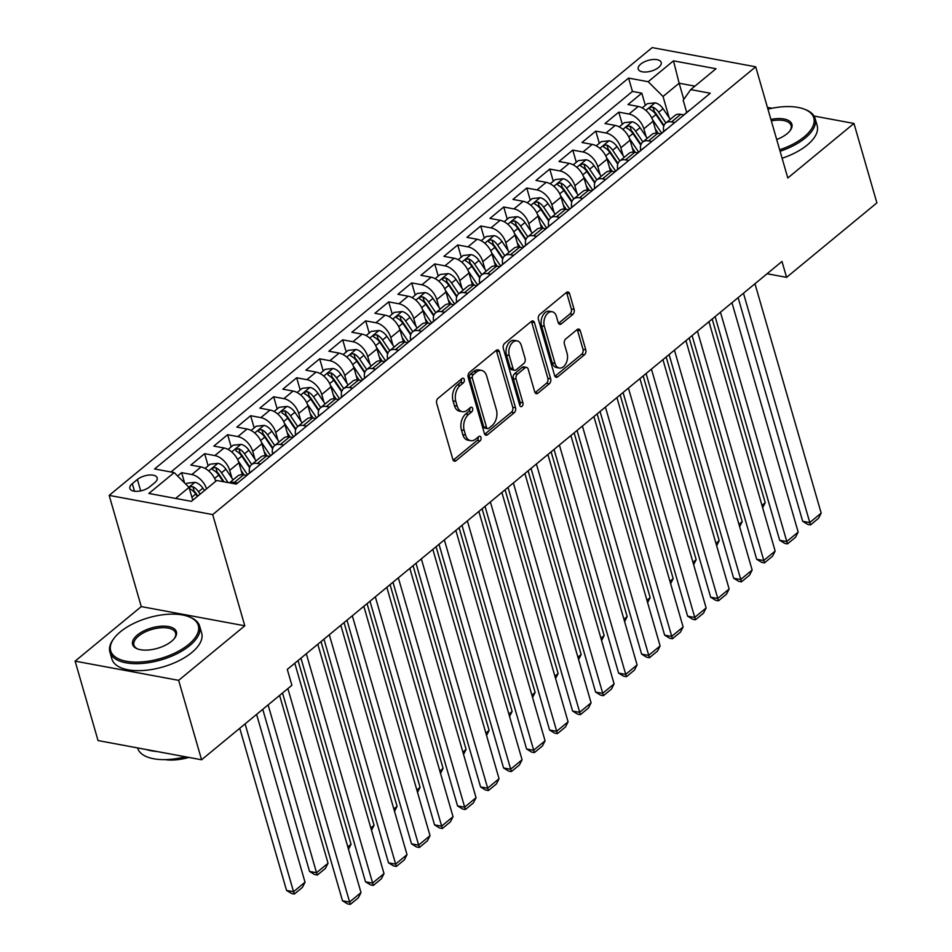 <?xml version="1.0" encoding="UTF-8"?>
<svg xmlns="http://www.w3.org/2000/svg" width="952" height="952" viewBox="0 0 952 952"><rect width="100%" height="100%" fill="white"/><g stroke="black" fill="none" stroke-linecap="round" stroke-linejoin="round"><path stroke-width="1.43" d="M464.243 379.42A2.57 1.666 100.5 0 0 463.124 378.206A2.57 1.666 100.5 0 0 462.029 378.539L438.027 398.329A3.665 2.38 100.5 0 0 436.67 403.315L452.878 459.447A3.665 2.38 100.5 0 0 454.461 461.196A3.665 2.38 100.5 0 0 456.032 460.708L480.034 440.919A2.57 1.666 100.5 0 0 480.986 437.432A2.57 1.666 100.5 0 0 479.868 436.206A2.57 1.666 100.5 0 0 478.773 436.552L475.667 439.11A11.733 7.604 100.5 0 1 470.645 440.669A11.733 7.604 100.5 0 1 465.552 435.088L464.207 430.411A11.733 7.604 100.5 0 1 468.551 414.477L471.656 411.918A2.57 1.666 100.5 0 0 472.608 408.432A2.57 1.666 100.5 0 0 471.502 407.206A2.57 1.666 100.5 0 0 470.395 407.551L467.289 410.11A11.733 7.604 100.5 0 1 462.267 411.669A11.733 7.604 100.5 0 1 457.186 406.087L455.829 401.411A11.733 7.604 100.5 0 1 460.185 385.477L463.291 382.906A2.57 1.666 100.5 0 0 464.243 379.42M640.767 64.082A11.96 5.569 -16.1 0 0 638.233 69.056A11.96 5.569 -16.1 0 0 646.551 71.971A11.96 5.569 -16.1 0 0 658.677 67.402A11.96 5.569 -16.1 0 0 661.212 62.416A11.96 5.569 -16.1 0 0 652.893 59.512A11.96 5.569 -16.1 0 0 640.767 64.082M572.771 314.446A3.665 2.38 100.5 0 0 574.127 309.459L569.582 293.704A3.665 2.38 100.5 0 0 567.999 291.966A3.665 2.38 100.5 0 0 566.428 292.454L539.772 314.434A3.665 2.38 100.5 0 0 538.415 319.408L554.623 375.552A3.665 2.38 100.5 0 0 556.206 377.289A3.665 2.38 100.5 0 0 557.777 376.802L584.433 354.822A3.665 2.38 100.5 0 0 585.789 349.848L580.292 330.82A3.665 2.38 100.5 0 0 578.709 329.083A3.665 2.38 100.5 0 0 577.138 329.57L565.726 338.971A3.665 2.38 100.5 0 0 564.369 343.958L567.095 353.382A9.817 6.355 100.5 0 1 565.881 363.664A9.817 6.355 100.5 0 1 559.264 368.019A9.817 6.355 100.5 0 1 555.016 363.355L544.342 326.393A9.817 6.355 100.5 0 1 545.567 316.123A9.817 6.355 100.5 0 1 552.172 311.768A9.817 6.355 100.5 0 1 556.432 316.433L558.205 322.585A3.665 2.38 100.5 0 0 559.8 324.334A3.665 2.38 100.5 0 0 561.371 323.847L572.771 314.446L569.974 313.922A3.665 2.38 100.5 0 0 571.331 308.936L566.785 293.192A3.665 2.38 100.5 0 0 566.464 292.419M787.804 178L853.956 123.451L876.887 202.883L786.578 277.353L781.985 261.467L287.29 669.411L291.883 685.297L201.574 759.779L178.643 680.347L244.795 625.797L212.701 514.592L755.709 66.807L787.804 178M499.348 351.633A3.665 2.38 100.5 0 0 497.753 349.884A3.665 2.38 100.5 0 0 496.182 350.372L469.538 372.351A3.665 2.38 100.5 0 0 468.182 377.337L484.378 433.469A3.665 2.38 100.5 0 0 485.972 435.219A3.665 2.38 100.5 0 0 487.543 434.731L514.187 412.752A3.665 2.38 100.5 0 0 515.544 407.765L499.348 351.633L496.551 351.11A3.665 2.38 100.5 0 0 496.218 350.348M504.655 343.386L531.311 321.419A3.665 2.38 100.5 0 1 532.87 320.931A3.665 2.38 100.5 0 1 534.465 322.668L550.673 378.801A3.665 2.38 100.5 0 1 549.304 383.787L537.904 393.188A3.665 2.38 100.5 0 1 536.333 393.676A3.665 2.38 100.5 0 1 534.75 391.938L528.17 369.174A3.665 2.38 100.5 0 0 526.587 367.424A3.665 2.38 100.5 0 0 525.016 367.912L517.448 374.148A3.665 2.38 100.5 0 0 516.091 379.134L522.934 402.839A2.57 1.666 100.5 0 1 522.612 405.528A2.57 1.666 100.5 0 1 520.887 406.659A2.57 1.666 100.5 0 1 519.768 405.445L503.299 348.373A3.665 2.38 100.5 0 1 504.655 343.386M645.325 105.339L641.803 93.165L627.999 104.553L638.209 106.445L629.01 114.038A14.946 9.008 50.5 0 1 643.873 128.817L646.134 136.671M622.311 124.319L618.8 112.146L604.996 123.522L615.206 125.426L605.996 133.006A14.946 9.008 50.5 0 1 620.859 147.798L623.132 155.652M599.308 143.288L595.785 131.114L581.981 142.502L592.192 144.395L582.993 151.987A14.946 9.008 50.5 0 1 597.856 166.767L600.117 174.621M576.293 162.268L572.783 150.095L558.979 161.471L569.189 163.375L559.978 170.955A14.946 9.008 50.5 0 1 574.841 185.747L577.114 193.601M553.279 181.237L549.768 169.063L535.964 180.452L546.174 182.344L536.976 189.936A14.946 9.008 50.5 0 1 551.839 204.716L554.1 212.57M530.276 200.218L526.765 188.044L512.961 199.42L523.172 201.312L513.961 208.905A14.946 9.008 50.5 0 1 528.824 223.696L531.097 231.55M507.261 219.186L503.751 207.012L489.947 218.401L500.157 220.293L490.958 227.885A14.946 9.008 50.5 0 1 505.821 242.665L508.082 250.519M484.259 238.167L480.748 225.993L466.932 237.369L477.154 239.261L467.944 246.854A14.946 9.008 50.5 0 1 482.807 261.645L485.08 269.499M461.244 257.135L457.733 244.961L443.93 256.35L454.14 258.242L444.941 265.834A14.946 9.008 50.5 0 1 459.804 280.614L462.065 288.468M438.241 276.116L434.731 263.93L420.915 275.318L431.137 277.21L421.926 284.803A14.946 9.008 50.5 0 1 436.789 299.582L439.062 307.448M415.227 295.084L411.716 282.911L397.912 294.299L408.122 296.191L398.924 303.783A14.946 9.008 50.5 0 1 413.775 318.563L416.048 326.417M392.224 314.065L388.702 301.879L374.898 313.267L385.12 315.16L375.909 322.752A14.946 9.008 50.5 0 1 390.772 337.532L393.033 345.397M369.209 333.033L365.699 320.86L351.895 332.248L362.105 334.14L352.906 341.72A14.946 9.008 50.5 0 1 367.758 356.512L370.03 364.366M346.207 352.014L342.684 339.828L328.88 351.217L339.102 353.109L329.892 360.701A14.946 9.008 50.5 0 1 344.755 375.481L347.016 383.335M323.192 370.982L319.682 358.809L305.878 370.185L316.088 372.089L306.889 379.669A14.946 9.008 50.5 0 1 321.74 394.461L324.013 402.315M300.189 389.951L296.667 377.777L282.863 389.166L293.073 391.058L283.875 398.65A14.946 9.008 50.5 0 1 298.738 413.43L300.999 421.284M277.175 408.932L273.664 396.758L259.86 408.134L270.07 410.038L260.872 417.619A14.946 9.008 50.5 0 1 275.723 432.41L277.996 440.264M254.172 427.9L250.65 415.726L236.846 427.115L247.056 429.007L237.857 436.599A14.946 9.008 50.5 0 1 252.72 451.379L254.981 459.233M231.157 446.881L227.647 434.707L213.843 446.083L224.053 447.987L214.855 455.568A14.946 9.008 50.5 0 1 229.706 470.359L231.979 478.213M208.155 465.849L204.632 453.676L190.828 465.064L201.039 466.956A14.946 9.008 50.5 0 1 215.759 481.26M638.209 106.445A14.946 9.008 -129.5 0 1 653.072 121.237L656.511 133.161M615.206 125.426A14.946 9.008 -129.5 0 1 630.069 140.206L633.508 152.13M592.192 144.395A14.946 9.008 -129.5 0 1 607.055 159.174L610.494 171.11M569.189 163.375A14.946 9.008 -129.5 0 1 584.052 178.155L587.491 190.079M546.174 182.344A14.946 9.008 -129.5 0 1 561.037 197.124L564.476 209.059M523.172 201.312A14.946 9.008 -129.5 0 1 538.035 216.104L541.474 228.028M500.157 220.293A14.946 9.008 -129.5 0 1 515.02 235.073L518.459 246.996M477.154 239.261A14.946 9.008 -129.5 0 1 492.005 254.053L495.457 265.977M454.14 258.242A14.946 9.008 -129.5 0 1 469.003 273.022L472.442 284.945M431.137 277.21A14.946 9.008 -129.5 0 1 445.988 292.002L449.439 303.926M408.122 296.191A14.946 9.008 -129.5 0 1 422.985 310.971L426.425 322.895M385.12 315.16A14.946 9.008 -129.5 0 1 399.971 329.951L403.422 341.875M362.105 334.14A14.946 9.008 -129.5 0 1 376.968 348.92L380.407 360.844M339.102 353.109A14.946 9.008 -129.5 0 1 353.954 367.9L357.405 379.824M316.088 372.089A14.946 9.008 -129.5 0 1 330.951 386.869L334.39 398.793M293.073 391.058A14.946 9.008 -129.5 0 1 307.936 405.849L311.387 417.773M270.07 410.038A14.946 9.008 -129.5 0 1 284.934 424.818L288.373 436.742M247.056 429.007A14.946 9.008 -129.5 0 1 261.919 443.787L265.358 455.722M224.053 447.987A14.946 9.008 -129.5 0 1 238.916 462.767L242.355 474.691M149.666 486.865L154.736 482.688A11.579 5.391 -16.1 0 0 157.187 477.868A11.579 5.391 -16.1 0 0 149.131 475.048A11.579 5.391 -16.1 0 0 137.386 479.475L132.316 483.652A11.579 5.391 -16.1 0 0 129.865 488.471A11.579 5.391 -16.1 0 0 137.921 491.291A11.579 5.391 -16.1 0 0 149.666 486.865M212.701 514.592L109.171 495.385L652.179 47.6L755.709 66.807M641.803 93.165L632.437 91.428L628.582 78.088L154.593 468.955L174.18 472.585L189.043 487.364L192.756 500.228M628.582 78.088L648.169 81.717L673.481 60.845L716.011 68.734L690.7 89.607L710.287 93.236L236.298 484.104L216.711 480.474L191.4 501.347L148.869 493.457L174.18 472.585M229.468 482.842L237.726 476.024A14.946 9.008 50.5 0 1 243.569 474.846L246.806 475.441M229.682 482.878A14.946 9.008 50.5 0 1 234.37 482.438L237.595 483.033M685.547 113.633A9.901 5.962 -129.5 0 0 684.607 114.192A9.901 5.962 -129.5 0 0 683.941 114.93L680.739 114.335A14.946 9.008 -129.5 0 0 674.897 115.513L665.698 123.105A14.946 9.008 50.5 0 1 671.541 121.927L674.766 122.522M660.962 133.911L657.737 133.304A14.946 9.008 -129.5 0 0 651.894 134.482L642.695 142.074A14.946 9.008 50.5 0 1 648.526 140.896L651.763 141.503M637.959 152.879L634.722 152.284A14.946 9.008 -129.5 0 0 628.879 153.462L619.681 161.055A14.946 9.008 50.5 0 1 625.523 159.876L628.748 160.471M616.515 170.563A9.901 5.962 -129.5 0 0 615.587 171.122A9.901 5.962 -129.5 0 0 614.909 171.848L611.719 171.253A14.946 9.008 -129.5 0 0 605.877 172.431L596.666 180.023A14.946 9.008 50.5 0 1 602.509 178.845L605.746 179.452M591.942 190.828L588.705 190.233A14.946 9.008 -129.5 0 0 582.862 191.411L573.663 199.004A14.946 9.008 50.5 0 1 579.506 197.826L582.731 198.421M568.927 209.809L565.702 209.202A14.946 9.008 -129.5 0 0 559.859 210.38L550.649 217.972A14.946 9.008 50.5 0 1 556.492 216.794L559.728 217.389M547.495 227.48A9.901 5.962 -129.5 0 0 546.555 228.04A9.901 5.962 -129.5 0 0 545.889 228.778L542.688 228.182A14.946 9.008 -129.5 0 0 536.845 229.361L527.646 236.941A14.946 9.008 50.5 0 1 533.489 235.775L536.714 236.37M524.481 246.461A9.901 5.962 -129.5 0 0 523.552 247.02A9.901 5.962 -129.5 0 0 522.874 247.746L519.685 247.151A14.946 9.008 -129.5 0 0 513.842 248.329L504.631 255.921A14.946 9.008 50.5 0 1 510.474 254.743L513.711 255.338M499.907 266.727L496.67 266.132A14.946 9.008 -129.5 0 0 490.827 267.31L481.629 274.89A14.946 9.008 50.5 0 1 487.472 273.712L490.697 274.319M476.892 285.707L473.668 285.1A14.946 9.008 -129.5 0 0 467.825 286.278L458.614 293.87A14.946 9.008 50.5 0 1 464.457 292.692L467.694 293.287M453.89 304.676L450.653 304.081A14.946 9.008 -129.5 0 0 444.81 305.259L435.611 312.839A14.946 9.008 50.5 0 1 441.454 311.661L444.679 312.268M430.875 323.644L427.65 323.049A14.946 9.008 -129.5 0 0 421.807 324.227L412.597 331.82A14.946 9.008 50.5 0 1 418.44 330.642L421.677 331.237M407.873 342.625L404.636 342.03A14.946 9.008 -129.5 0 0 398.793 343.196L389.594 350.788A14.946 9.008 50.5 0 1 395.437 349.61L398.662 350.217M386.429 360.296A9.901 5.962 -129.5 0 0 385.5 360.856A9.901 5.962 -129.5 0 0 384.822 361.593L381.633 360.998A14.946 9.008 -129.5 0 0 375.79 362.177L366.579 369.769A14.946 9.008 50.5 0 1 372.422 368.591L375.659 369.186M361.855 380.574L358.618 379.979A14.946 9.008 -129.5 0 0 352.775 381.145L343.577 388.737A14.946 9.008 50.5 0 1 349.42 387.559L352.645 388.166M338.841 399.542L335.604 398.947A14.946 9.008 -129.5 0 0 329.773 400.126L320.562 407.718A14.946 9.008 50.5 0 1 326.405 406.54L329.642 407.135M317.409 417.226A9.901 5.962 -129.5 0 0 316.469 417.785A9.901 5.962 -129.5 0 0 315.802 418.511L312.601 417.916A14.946 9.008 -129.5 0 0 306.758 419.094L297.56 426.686A14.946 9.008 50.5 0 1 303.402 425.508L306.627 426.115M294.394 436.195A9.901 5.962 -129.5 0 0 293.466 436.754A9.901 5.962 -129.5 0 0 292.788 437.492L289.587 436.897A14.946 9.008 -129.5 0 0 283.755 438.075L274.545 445.667A14.946 9.008 50.5 0 1 280.388 444.489L283.625 445.084M269.809 456.472L266.584 455.865A14.946 9.008 -129.5 0 0 260.741 457.043L251.542 464.635A14.946 9.008 50.5 0 1 257.373 463.457L260.61 464.064M184.605 482.95L181.63 472.656L191.84 474.548A14.946 9.008 50.5 0 1 206.56 488.852M204.632 453.676L214.855 455.568M227.647 434.707L237.857 436.599M250.65 415.726L260.872 417.619M273.664 396.758L283.875 398.65M296.667 377.777L306.889 379.669M319.682 358.809L329.892 360.701M342.684 339.828L352.906 341.72M365.699 320.86L375.909 322.752M388.702 301.879L398.924 303.783M411.716 282.911L421.926 284.803M434.731 263.93L444.941 265.834M457.733 244.961L467.944 246.854M480.748 225.993L490.958 227.885M503.751 207.012L513.961 208.905M526.765 188.044L536.976 189.936M549.768 169.063L559.978 170.955M572.783 150.095L582.993 151.987M595.785 131.114L605.996 133.006M618.8 112.146L629.01 114.038M632.437 91.428L170.955 471.99M181.63 472.656L177.596 475.976M683.798 99.365L679.133 83.217L663.032 96.497L669.149 117.703M189.043 487.364L175.644 498.42M244.795 625.797L141.265 606.591L75.113 661.14L178.643 680.347M75.113 661.14L98.044 740.573L201.574 759.779M853.956 123.451L814.031 116.049M772.001 108.254L767.431 107.409M141.265 606.591L109.171 495.385M767.098 273.748L786.578 277.353M694.901 86.144L679.133 83.217L673.481 60.845M686.701 112.467L683.179 100.234L690.7 89.607M249.567 472.954A14.946 9.008 50.5 0 1 251.542 464.635M272.581 453.973A14.946 9.008 50.5 0 1 274.545 445.667M295.584 435.005A14.946 9.008 50.5 0 1 297.56 426.686M318.599 416.024A14.946 9.008 50.5 0 1 320.562 407.718M341.601 397.055A14.946 9.008 50.5 0 1 343.577 388.737M364.616 378.087A14.946 9.008 50.5 0 1 366.579 369.769M387.619 359.106A14.946 9.008 50.5 0 1 389.594 350.788M410.633 340.138A14.946 9.008 50.5 0 1 412.597 331.82M433.636 321.157A14.946 9.008 50.5 0 1 435.611 312.839M456.651 302.189A14.946 9.008 50.5 0 1 458.614 293.87M479.653 283.208A14.946 9.008 50.5 0 1 481.629 274.89M502.668 264.24A14.946 9.008 50.5 0 1 504.631 255.921M525.671 245.259A14.946 9.008 50.5 0 1 527.646 236.941M548.685 226.29A14.946 9.008 50.5 0 1 550.649 217.972M571.7 207.31A14.946 9.008 50.5 0 1 573.663 199.004M594.702 188.341A14.946 9.008 50.5 0 1 596.666 180.023M617.717 169.361A14.946 9.008 50.5 0 1 619.681 161.055M640.72 150.392A14.946 9.008 50.5 0 1 642.695 142.074M663.734 131.412A14.946 9.008 50.5 0 1 665.698 123.105M663.032 96.497L648.169 81.717M461.47 379.003A2.57 1.666 100.5 0 1 460.494 382.395L457.388 384.953A11.733 7.604 100.5 0 0 453.033 400.887L455.829 401.411M462.267 411.669L459.471 411.157A11.733 7.604 100.5 0 1 454.39 405.576L453.033 400.887M470.645 440.669L467.848 440.157A11.733 7.604 100.5 0 1 462.755 434.576L461.411 429.899A11.733 7.604 100.5 0 1 465.754 413.953L468.86 411.395A2.57 1.666 100.5 0 0 469.836 408.015M453.2 460.221A3.665 2.38 100.5 0 0 453.235 460.185L477.238 440.395A2.57 1.666 100.5 0 0 478.213 437.016M484.699 434.231A3.665 2.38 100.5 0 0 484.747 434.207L511.391 412.228A3.665 2.38 100.5 0 0 512.747 407.254L496.551 351.11M473.287 374.672A2.57 1.666 100.5 0 0 472.335 378.158L486.555 427.436A2.57 1.666 100.5 0 0 487.662 428.65A2.57 1.666 100.5 0 0 488.769 428.305L492.041 425.615A11.733 7.604 100.5 0 0 496.385 409.669L486.662 375.992A11.733 7.604 100.5 0 0 481.581 370.411A11.733 7.604 100.5 0 0 476.559 371.97L473.287 374.672L470.478 374.148A2.57 1.666 100.5 0 0 469.526 377.635L472.335 378.158M487.662 428.65L484.865 428.138A2.57 1.666 100.5 0 1 483.759 426.912L469.526 377.635M481.581 370.411L478.785 369.888A11.733 7.604 100.5 0 0 473.763 371.447L476.559 371.97M470.478 374.148L473.763 371.447M537.904 393.188L535.107 392.676A3.665 2.38 100.5 0 0 535.107 392.676L546.507 383.263A3.665 2.38 100.5 0 0 547.864 378.289L531.668 322.157A3.665 2.38 100.5 0 0 531.347 321.383M526.587 367.424L523.79 366.913A3.665 2.38 100.5 0 0 522.22 367.401L514.651 373.636A3.665 2.38 100.5 0 0 513.295 378.61L520.137 402.315L522.934 402.839M519.697 405.207A2.57 1.666 100.5 0 0 520.137 402.315M521.351 345.552A9.817 6.355 100.5 0 0 517.103 340.875A9.817 6.355 100.5 0 0 510.486 345.231A9.817 6.355 100.5 0 0 509.272 355.512L513.033 368.531A3.665 2.38 100.5 0 0 514.615 370.28A3.665 2.38 100.5 0 0 516.186 369.792L523.755 363.545A3.665 2.38 100.5 0 0 525.111 358.571L521.351 345.552M517.103 340.875L514.306 340.364A9.817 6.355 100.5 0 0 507.69 344.719A9.817 6.355 100.5 0 0 506.476 354.989L509.272 355.512M514.615 370.28L511.819 369.757A3.665 2.38 100.5 0 1 510.236 368.007L506.476 354.989M558.527 323.359A3.665 2.38 100.5 0 0 558.562 323.323L569.974 313.922M552.172 311.768L549.375 311.245A9.817 6.355 100.5 0 0 542.771 315.6A9.817 6.355 100.5 0 0 541.545 325.87L544.342 326.393M559.264 368.019L556.468 367.496A9.817 6.355 100.5 0 1 552.22 362.831L541.545 325.87M554.945 376.314A3.665 2.38 100.5 0 0 554.98 376.29L581.636 354.311A3.665 2.38 100.5 0 0 582.993 349.325L577.495 330.308A3.665 2.38 100.5 0 0 577.174 329.535M239.749 728.292L286.54 890.406L293.537 891.703L245.092 723.889M192.494 499.312L192.982 500.038M185.878 484.223L187.139 483.176L195.041 482.319A9.901 5.962 50.5 0 1 202.871 488.162L204.49 490.554M256.6 714.393L305.033 882.218L302.403 887.383L294.358 894.023L291.55 893.5L286.54 890.406M189.305 488.281L190.126 488.983A9.901 5.962 50.5 0 1 195.731 494.04L197.35 496.432M200.11 494.159L198.492 491.756A9.901 5.962 -129.5 0 0 192.887 486.698L190.721 486.627L189.234 488.043M192.887 486.698L194.196 491.28A5.046 3.034 50.5 0 1 195.779 493.017L197.826 496.052M294.358 894.023L293.537 891.703L305.033 882.218M294.799 663.235L360.998 892.595L349.491 902.079L342.494 900.782L347.516 903.876L350.312 904.4L287.873 688.605M282.53 693.008L342.494 900.782M360.998 892.595L358.368 897.76L350.312 904.4M120.368 631.807A45.589 21.23 -16.1 0 0 114.157 638.149A45.589 21.23 -16.1 0 0 131.233 661.926A45.589 21.23 -16.1 0 0 188.639 644.468A45.589 21.23 -16.1 0 0 188.651 616.646A45.589 21.23 -16.1 0 0 120.368 631.807M188.651 616.646L189.757 617.074A46.707 21.753 163.9 0 1 199.658 626.13A46.707 21.753 163.9 0 1 189.745 645.575A46.707 21.753 163.9 0 1 142.383 663.425A46.707 21.753 163.9 0 1 109.896 652.037A46.707 21.753 163.9 0 1 113.443 639.101L114.157 638.149M137.433 634.972A22.8 10.615 163.9 0 1 166.136 626.237A22.8 10.615 163.9 0 1 174.668 638.126A22.8 10.615 163.9 0 1 171.562 641.303A22.8 10.615 163.9 0 1 137.421 648.871A22.8 10.615 163.9 0 1 137.433 634.972M174.287 638.613A21.67 10.091 -16.1 0 0 175.596 633.08A21.67 10.091 -16.1 0 0 160.531 627.796A21.67 10.091 -16.1 0 0 138.552 636.079A21.67 10.091 -16.1 0 0 133.946 645.099A21.67 10.091 -16.1 0 0 138.004 649.086M185.414 756.781A46.707 21.753 163.9 0 1 137.588 747.998L137.564 747.903M157.104 751.533A46.707 21.753 163.9 0 1 146.406 749.545M188.853 757.411A33.629 15.66 163.9 0 1 165.041 759.625M199.658 626.13L201.669 633.128A46.707 21.753 163.9 0 1 191.768 652.56A46.707 21.753 163.9 0 1 144.395 670.41A46.707 21.753 163.9 0 1 111.908 659.034L109.896 652.037M779.664 149.797A45.589 21.23 -16.1 0 0 804.131 136.909A45.589 21.23 -16.1 0 0 804.131 109.087A45.589 21.23 -16.1 0 0 767.931 109.159M804.131 109.087L805.249 109.516A46.707 21.753 163.9 0 1 815.138 118.572A46.707 21.753 163.9 0 1 805.237 138.016A46.707 21.753 163.9 0 1 780.081 151.249M770.906 119.428A22.8 10.615 163.9 0 1 790.16 130.567A22.8 10.615 163.9 0 1 787.054 133.744A22.8 10.615 163.9 0 1 776.701 139.516M789.779 131.055A21.67 10.091 -16.1 0 0 791.088 125.521A21.67 10.091 -16.1 0 0 771.322 120.892M815.138 118.572L817.161 125.569A46.707 21.753 163.9 0 1 807.26 145.001A46.707 21.753 163.9 0 1 782.104 158.246M262.752 709.323L309.543 871.437L316.54 872.734L268.107 704.908M215.354 480.129L215.997 481.069M205.049 468.408L210.154 464.195L218.056 463.338A9.901 5.962 50.5 0 1 225.874 469.181L233.085 479.856M279.602 695.424L328.047 863.238L325.417 868.402L317.361 875.043L314.565 874.531L309.543 871.437M228.123 482.593L221.507 472.787A9.901 5.962 -129.5 0 0 215.89 467.729C212.665 467.563 211.749 468.325 213.129 470.002A9.901 5.962 50.5 0 1 218.746 475.06L223.208 481.676M215.89 467.729L217.211 472.299A5.046 3.034 50.5 0 1 218.793 474.036L224.053 481.831M212.272 469.193L213.129 470.002M317.361 875.043L316.54 872.734L328.047 863.238M241.165 470.562L244.129 474.941M238.357 461.149L247.496 474.667M228.064 449.439L233.157 445.227L241.058 444.37A9.901 5.962 50.5 0 1 248.888 450.213L256.1 460.875M298.035 660.557L351.05 844.269L348.503 849.291M251.721 464.481L244.509 453.818A9.901 5.962 -129.5 0 0 238.904 448.749L235.596 449.332L236.144 451.034A9.901 5.962 50.5 0 1 241.749 456.091L249.602 467.706M238.904 448.749L240.213 453.33A5.046 3.034 50.5 0 1 241.796 455.068L249.852 466.98M347.825 846.935L351.05 844.269M264.168 451.593L267.131 455.972M261.372 442.18L270.499 455.687M251.066 430.459L256.171 426.258L264.073 425.389A9.901 5.962 50.5 0 1 271.891 431.232L279.103 441.906M321.038 641.588L374.065 825.289L371.506 830.311M274.735 445.512L267.524 434.838A9.901 5.962 -129.5 0 0 261.907 429.78C258.682 429.614 257.766 430.375 259.146 432.053A9.901 5.962 50.5 0 1 264.763 437.111L272.605 448.737M261.907 429.78L263.228 434.35A5.046 3.034 50.5 0 1 264.811 436.087L272.855 448.011M258.289 431.244L259.146 432.053M370.828 827.966L374.065 825.289M287.183 432.613L290.146 437.004M284.374 423.2L293.514 436.718M274.081 411.49L279.186 407.277L287.076 406.421A9.901 5.962 50.5 0 1 294.906 412.264L302.117 422.926M344.053 622.608L397.079 806.32L394.521 811.342M297.738 426.532L290.527 415.869A9.901 5.962 -129.5 0 0 284.922 410.812L281.613 411.383L282.161 413.085A9.901 5.962 50.5 0 1 287.766 418.142L295.62 429.757M284.922 410.812L286.243 415.381A5.046 3.034 50.5 0 1 287.813 417.119L295.87 429.031M393.842 808.986L397.079 806.32M252.744 470.538A9.901 5.962 -129.5 0 0 251.816 471.097L247.437 474.703A9.901 5.962 -129.5 0 0 246.77 475.441M317.801 644.254L384.013 873.627L372.506 883.111L365.508 881.814L370.53 884.908L373.327 885.431L306.306 653.738M300.951 658.153L365.508 881.814M248.377 474.144A9.901 5.962 -129.5 0 0 247.437 474.703M384.013 873.627L381.371 878.779L373.327 885.431M275.759 451.569A9.901 5.962 -129.5 0 0 274.819 452.129L270.451 455.734A9.901 5.962 -129.5 0 0 269.773 456.46M340.816 625.286L407.016 854.646L395.508 864.13L388.511 862.833L393.533 865.927L396.329 866.451L329.309 634.77M323.966 639.185L388.511 862.833M271.391 455.175A9.901 5.962 -129.5 0 0 270.451 455.734M407.016 854.646L404.386 859.811L396.329 866.451M298.773 432.589A9.901 5.962 -129.5 0 0 297.833 433.148L293.466 436.754M363.819 606.305L430.03 835.678L418.523 845.162L411.526 843.865L416.548 846.959L419.344 847.482L352.323 615.789M346.968 620.204L411.526 843.865M430.03 835.678L427.388 840.842L419.344 847.482M321.776 413.62A9.901 5.962 -129.5 0 0 320.836 414.18L316.469 417.785M386.833 587.336L453.033 816.697L441.526 826.181L434.54 824.884L439.55 827.99L442.347 828.502L375.326 596.821M369.983 601.236L434.54 824.884M453.033 816.697L450.403 821.862L442.347 828.502M310.185 413.644L313.148 418.023M307.389 404.231L316.516 417.738M297.084 392.51L302.189 388.309L310.09 387.452A9.901 5.962 50.5 0 1 317.908 393.283L325.12 403.957M367.055 603.639L420.082 787.34L417.523 792.361M320.753 407.563L313.541 396.889A9.901 5.962 -129.5 0 0 307.924 391.831C304.7 391.665 303.783 392.426 305.164 394.104A9.901 5.962 50.5 0 1 310.78 399.162L318.634 410.788M307.924 391.831L309.245 396.401A5.046 3.034 50.5 0 1 310.828 398.138L318.872 410.062M304.307 393.295L305.164 394.104M416.845 790.017L420.082 787.34M344.791 394.64A9.901 5.962 -129.5 0 0 343.85 395.199L339.483 398.805A9.901 5.962 -129.5 0 0 338.805 399.542M409.836 568.356L476.048 797.728L464.54 807.213L457.543 805.916L462.565 809.01L465.361 809.533L398.341 577.852M392.986 582.255L457.543 805.916M340.411 398.245A9.901 5.962 -129.5 0 0 339.483 398.805M476.048 797.728L473.406 802.893L465.361 809.533M333.2 394.663L336.163 399.055M330.392 385.251L339.531 398.769M320.098 373.541L325.203 369.328L333.093 368.472A9.901 5.962 50.5 0 1 340.923 374.315L348.135 384.977M390.07 584.671L443.096 768.371L440.538 773.393M343.755 388.583L336.544 377.92A9.901 5.962 -129.5 0 0 330.939 372.863L327.631 373.434L328.178 375.136A9.901 5.962 50.5 0 1 333.783 380.193L341.637 391.808M330.939 372.863L332.26 377.432A5.046 3.034 50.5 0 1 333.831 379.17L341.887 391.082M439.86 771.037L443.096 768.371M367.793 375.671A9.901 5.962 -129.5 0 0 366.853 376.23L362.486 379.836A9.901 5.962 -129.5 0 0 361.82 380.562M432.851 549.387L499.05 778.748L487.543 788.232L480.558 786.935L485.568 790.041L488.364 790.553L421.343 558.872M416 563.287L480.558 786.935M363.426 379.277A9.901 5.962 -129.5 0 0 362.486 379.836M499.05 778.748L496.42 783.912L488.364 790.553M356.203 375.695L359.166 380.074M353.406 366.282L362.533 379.788M343.101 354.56L348.206 350.36L356.107 349.503A9.901 5.962 50.5 0 1 363.926 355.334L371.137 366.008M413.073 565.69L466.099 749.391L463.541 754.412M366.77 369.614L359.558 358.94A9.901 5.962 -129.5 0 0 353.942 353.882C350.717 353.716 349.8 354.477 351.181 356.155A9.901 5.962 50.5 0 1 356.798 361.224L364.652 372.839M353.942 353.882L355.263 358.452A5.046 3.034 50.5 0 1 356.845 360.189L364.89 372.113M350.324 355.346L351.181 356.155M462.862 752.068L466.099 749.391M390.808 356.691A9.901 5.962 -129.5 0 0 389.868 357.262L385.5 360.856M455.853 530.407L522.065 759.779L510.558 769.264L503.56 767.966L508.582 771.061L511.379 771.584L444.358 539.903M439.003 544.306L503.56 767.966M522.065 759.779L519.435 764.944L511.379 771.584M379.217 356.714L382.18 361.105M376.421 347.302L385.548 360.82M366.115 335.592L371.22 331.379L379.11 330.522A9.901 5.962 50.5 0 1 386.94 336.365L394.152 347.028M436.087 546.722L489.114 730.422L486.555 735.444M389.773 350.633L382.561 339.971A9.901 5.962 -129.5 0 0 376.956 334.914C373.731 334.747 372.803 335.509 374.195 337.187A9.901 5.962 50.5 0 1 379.8 342.244L387.654 353.858M376.956 334.914L378.277 339.483A5.046 3.034 50.5 0 1 379.848 341.221L387.904 353.132M373.327 336.365L374.195 337.187M485.877 733.088L489.114 730.422M413.811 337.722A9.901 5.962 -129.5 0 0 412.882 338.281L408.503 341.887A9.901 5.962 -129.5 0 0 407.837 342.613M478.868 511.438L545.068 740.799L533.56 750.283L526.575 748.986L531.585 752.092L534.381 752.604L467.361 520.923M462.017 525.337L526.575 748.986M409.443 341.328A9.901 5.962 -129.5 0 0 408.503 341.887M545.068 740.799L542.438 745.963L534.381 752.604M402.22 337.746L405.183 342.125M399.423 328.333L408.563 341.839M389.118 316.611L394.223 312.411L402.125 311.554A9.901 5.962 50.5 0 1 409.943 317.385L417.154 328.059M459.09 527.741L512.116 711.453L509.558 716.463M412.787 331.665L405.576 320.991A9.901 5.962 -129.5 0 0 399.959 315.933C396.734 315.778 395.818 316.528 397.198 318.218A9.901 5.962 50.5 0 1 402.815 323.275L410.669 334.89M399.959 315.933L401.28 320.503A5.046 3.034 50.5 0 1 402.863 322.252L410.919 334.164M396.341 317.397L397.198 318.218M508.88 714.119L512.116 711.453M436.825 318.753A9.901 5.962 -129.5 0 0 435.885 319.313L431.518 322.918A9.901 5.962 -129.5 0 0 430.839 323.644M501.882 492.458L568.082 721.83L556.575 731.314L549.578 730.017L554.6 733.111L557.396 733.635L490.375 501.954M485.02 506.357L549.578 730.017M432.446 322.347A9.901 5.962 -129.5 0 0 431.518 322.918M568.082 721.83L565.452 726.995L557.396 733.635M425.235 318.765L428.198 323.156M422.438 309.352L431.565 322.871M412.133 297.643L417.238 293.43L425.127 292.573A9.901 5.962 50.5 0 1 432.958 298.416L440.169 309.091M482.105 508.773L535.131 692.473L532.573 697.495M435.79 312.684L428.578 302.022A9.901 5.962 -129.5 0 0 422.974 296.964C419.749 296.798 418.82 297.56 420.213 299.237A9.901 5.962 50.5 0 1 425.818 304.295L433.672 315.909M422.974 296.964L424.294 301.534A5.046 3.034 50.5 0 1 425.865 303.272L433.922 315.183M419.344 298.416L420.213 299.237M531.894 695.138L535.131 692.473M459.828 299.773A9.901 5.962 -129.5 0 0 458.9 300.332L454.52 303.938A9.901 5.962 -129.5 0 0 453.854 304.664M524.885 473.489L591.085 702.85L579.59 712.346L572.592 711.049L577.602 714.143L580.399 714.654L513.378 482.973M508.035 487.388L572.592 711.049M455.461 303.379A9.901 5.962 -129.5 0 0 454.52 303.938M591.085 702.85L588.455 708.014L580.399 714.654M448.249 299.797L451.2 304.176M445.441 290.384L454.58 303.89M435.135 278.662L440.24 274.462L448.142 273.605A9.901 5.962 50.5 0 1 455.96 279.436L463.172 290.11M505.107 489.792L558.134 673.504L555.575 678.514M458.805 293.716L451.593 283.041A9.901 5.962 -129.5 0 0 445.976 277.984C442.751 277.829 441.835 278.579 443.215 280.269A9.901 5.962 50.5 0 1 448.832 285.326L456.686 296.941M445.976 277.984L447.297 282.554A5.046 3.034 50.5 0 1 448.88 284.303L456.936 296.215M442.359 279.448L443.215 280.269M554.897 676.17L558.134 673.504M482.842 280.804A9.901 5.962 -129.5 0 0 481.902 281.364L477.535 284.969A9.901 5.962 -129.5 0 0 476.857 285.695M547.9 454.509L614.099 683.881L602.592 693.365L595.595 692.068L600.617 695.162L603.413 695.686L536.392 464.005M531.038 468.408L595.595 692.068M478.463 284.41A9.901 5.962 -129.5 0 0 477.535 284.969M614.099 683.881L611.47 689.046L603.413 695.686M471.252 280.828L474.215 285.207M468.455 271.403L477.583 284.922M458.15 259.694L463.255 255.481L471.145 254.624A9.901 5.962 50.5 0 1 478.975 260.467L486.186 271.142M528.122 470.823L581.148 654.524L578.59 659.546M481.807 274.747L474.596 264.073A9.901 5.962 -129.5 0 0 468.991 259.015C465.766 258.849 464.838 259.61 466.23 261.288A9.901 5.962 50.5 0 1 471.835 266.346L479.689 277.96M468.991 259.015L470.312 263.585A5.046 3.034 50.5 0 1 471.883 265.322L479.939 277.246M465.373 260.467L466.23 261.288M577.912 657.189L581.148 654.524M505.845 261.824A9.901 5.962 -129.5 0 0 504.917 262.383L500.538 265.989A9.901 5.962 -129.5 0 0 499.871 266.727M570.902 435.54L637.102 664.901L625.607 674.397L618.61 673.1L623.619 676.194L626.416 676.705L559.395 445.024M554.052 449.439L618.61 673.1M501.478 265.43A9.901 5.962 -129.5 0 0 500.538 265.989M637.102 664.901L634.472 670.065L626.416 676.705M494.267 261.848L497.218 266.227M491.458 252.435L500.597 265.953M481.153 240.725L486.258 236.512L494.159 235.656A9.901 5.962 50.5 0 1 501.978 241.487L509.189 252.161M551.125 451.843L604.151 635.555L601.593 640.565M504.822 255.767L497.61 245.092A9.901 5.962 -129.5 0 0 491.994 240.035C488.769 239.88 487.852 240.63 489.233 242.32A9.901 5.962 50.5 0 1 494.85 247.377L502.704 258.992M491.994 240.035L493.315 244.605A5.046 3.034 50.5 0 1 494.897 246.354L502.953 258.266M488.376 241.499L489.233 242.32M600.914 638.221L604.151 635.555M528.86 242.855A9.901 5.962 -129.5 0 0 527.92 243.415L523.552 247.02M593.917 416.571L660.117 645.932L648.609 655.416L641.612 654.119L646.634 657.213L649.431 657.737L582.41 426.056M577.055 430.459L641.612 654.119M660.117 645.932L657.487 651.097L649.431 657.737M517.269 242.879L520.232 247.258M514.473 233.454L523.6 246.973M504.167 221.745L509.272 217.532L517.162 216.675A9.901 5.962 50.5 0 1 524.992 222.518L532.204 233.192M574.139 432.874L627.166 616.575L624.607 621.596M527.824 236.798L520.613 226.124A9.901 5.962 -129.5 0 0 515.008 221.066C511.783 220.9 510.867 221.661 512.247 223.339A9.901 5.962 50.5 0 1 517.852 228.397L525.706 240.023M515.008 221.066L516.329 225.636A5.046 3.034 50.5 0 1 517.9 227.373L525.956 239.297M511.391 222.53L512.247 223.339M623.929 619.24L627.166 616.575M551.862 223.875A9.901 5.962 -129.5 0 0 550.934 224.434L546.555 228.04M616.92 397.591L683.119 626.952L671.624 636.448L664.627 635.151L669.637 638.245L672.433 638.756L605.413 407.075M600.069 411.49L664.627 635.151M683.119 626.952L680.49 632.116L672.433 638.756M540.284 223.898L543.247 228.278M537.475 214.486L546.615 228.004M527.17 202.776L532.275 198.563L540.177 197.707A9.901 5.962 50.5 0 1 547.995 203.549L555.206 214.212M597.154 413.894L650.168 597.606L647.61 602.616M550.839 217.818L543.628 207.143A9.901 5.962 -129.5 0 0 538.011 202.086C534.786 201.931 533.87 202.693 535.25 204.371A9.901 5.962 50.5 0 1 540.867 209.428L548.721 221.042M538.011 202.086L539.332 206.667A5.046 3.034 50.5 0 1 540.914 208.405L548.971 220.317M534.393 203.549L535.25 204.371M646.932 600.272L650.168 597.606M574.877 204.906A9.901 5.962 -129.5 0 0 573.937 205.465L569.57 209.071A9.901 5.962 -129.5 0 0 568.891 209.797M639.934 378.622L706.134 607.983L694.627 617.467L687.63 616.17L692.651 619.264L695.448 619.788L628.427 388.107M623.072 392.51L687.63 616.17M570.498 208.512A9.901 5.962 -129.5 0 0 569.57 209.071M706.134 607.983L703.504 613.147L695.448 619.788M563.287 204.93L566.25 209.309M560.49 195.517L569.617 209.023M550.185 183.795L555.29 179.583L563.179 178.726A9.901 5.962 50.5 0 1 571.01 184.569L578.221 195.243M620.157 394.925L673.183 578.626L670.624 583.647M573.854 198.849L566.642 188.175A9.901 5.962 -129.5 0 0 561.025 183.117C557.801 182.951 556.884 183.712 558.265 185.39A9.901 5.962 50.5 0 1 563.881 190.448L571.724 202.074M561.025 183.117L562.346 187.687A5.046 3.034 50.5 0 1 563.917 189.424L571.973 201.348M557.408 184.581L558.265 185.39M669.946 581.303L673.183 578.626M597.88 185.926A9.901 5.962 -129.5 0 0 596.952 186.485L592.572 190.091A9.901 5.962 -129.5 0 0 591.906 190.828M662.937 359.642L729.137 589.002L717.641 598.499L710.644 597.202L715.654 600.295L718.462 600.819L651.43 369.126M646.087 373.541L710.644 597.202M593.512 189.531A9.901 5.962 -129.5 0 0 592.572 190.091M729.137 589.002L726.507 594.167L718.462 600.819M586.301 185.949L589.264 190.329M583.493 176.536L592.632 190.055M573.187 164.827L578.292 160.614L586.194 159.757A9.901 5.962 50.5 0 1 594.012 165.6L601.224 176.263M643.171 375.945L696.186 559.657L693.627 564.679M596.856 179.869L589.645 169.206A9.901 5.962 -129.5 0 0 584.028 164.137C580.803 163.982 579.887 164.744 581.267 166.421A9.901 5.962 50.5 0 1 586.884 171.479L594.738 183.093M584.028 164.137L585.349 168.718A5.046 3.034 50.5 0 1 586.932 170.456L594.988 182.367M580.411 165.6L581.267 166.421M692.949 562.323L696.186 559.657M620.894 166.957A9.901 5.962 -129.5 0 0 619.954 167.516L615.587 171.122M685.952 340.673L752.151 570.034L740.644 579.518L733.647 578.221L738.669 581.315L741.465 581.839L674.444 350.157M669.101 354.572L733.647 578.221M752.151 570.034L749.521 575.198L741.465 581.839M609.304 166.981L612.267 171.36M606.507 157.568L615.635 171.074M596.202 145.846L601.307 141.646L609.209 140.777A9.901 5.962 50.5 0 1 617.027 146.62L624.238 157.294M666.174 356.976L719.2 540.677L716.642 545.698M619.871 160.9L612.66 150.226A9.901 5.962 -129.5 0 0 607.043 145.168C603.818 145.001 602.902 145.763 604.282 147.441A9.901 5.962 50.5 0 1 609.899 152.499L617.741 164.125M607.043 145.168L608.364 149.738A5.046 3.034 50.5 0 1 609.934 151.475L617.991 163.399M603.425 146.632L604.282 147.441M715.963 543.354L719.2 540.677M643.897 147.976A9.901 5.962 -129.5 0 0 642.969 148.536L638.59 152.141A9.901 5.962 -129.5 0 0 637.923 152.879M708.954 321.693L775.154 551.065L763.659 560.549L756.662 559.252L761.671 562.346L764.48 562.87L697.447 331.177M692.104 335.592L756.662 559.252M639.53 151.582A9.901 5.962 -129.5 0 0 638.59 152.141M775.154 551.065L772.524 556.23L764.48 562.87M632.318 148L635.282 152.391M629.51 138.587L638.649 152.106M619.216 126.878L624.31 122.665L632.211 121.808A9.901 5.962 50.5 0 1 640.03 127.651L647.241 138.314M689.188 337.996L742.203 521.708L739.644 526.73M642.874 141.919L635.662 131.257A9.901 5.962 -129.5 0 0 630.057 126.199C626.821 126.033 625.904 126.794 627.285 128.472A9.901 5.962 50.5 0 1 632.902 133.53L640.755 145.144M630.057 126.199L631.366 130.769A5.046 3.034 50.5 0 1 632.949 132.506L641.005 144.418M626.428 127.651L627.285 128.472M738.966 524.373L742.203 521.708M666.912 129.008A9.901 5.962 -129.5 0 0 665.972 129.567L661.604 133.173A9.901 5.962 -129.5 0 0 660.926 133.899M731.969 302.724L798.169 532.085L786.661 541.569L779.664 540.272L784.686 543.378L787.482 543.889L720.462 312.208M715.119 316.623L779.664 540.272M662.544 132.614A9.901 5.962 -129.5 0 0 661.604 133.173M798.169 532.085L795.539 537.249L787.482 543.889M655.321 129.032L658.284 133.411M652.525 119.619L661.652 133.125M642.219 107.897L647.324 103.697L655.226 102.84A9.901 5.962 50.5 0 1 663.044 108.671L670.256 119.345M712.191 319.027L765.218 502.727L762.659 507.749M665.888 122.951L658.677 112.276A9.901 5.962 -129.5 0 0 653.06 107.219C649.835 107.052 648.919 107.814 650.299 109.492A9.901 5.962 50.5 0 1 655.916 114.549L663.758 126.176M653.06 107.219L654.381 111.789A5.046 3.034 50.5 0 1 655.964 113.526L664.008 125.45M649.442 108.683L650.299 109.492M761.981 505.405L765.218 502.727M689.914 110.027A9.901 5.962 -129.5 0 0 688.986 110.587L684.607 114.192M754.972 283.744L821.183 513.116L809.676 522.6L802.679 521.303L807.689 524.397L810.497 524.921L743.476 293.24M738.121 297.643L802.679 521.303M821.183 513.116L818.542 518.281L810.497 524.921M653.072 121.237L643.873 128.817M630.069 140.206L620.859 147.798M607.055 159.174L597.856 166.767M584.052 178.155L574.841 185.747M561.037 197.124L551.839 204.716M538.035 216.104L528.824 223.696M515.02 235.073L505.821 242.665M492.005 254.053L482.807 261.645M469.003 273.022L459.804 280.614M445.988 292.002L436.789 299.582M422.985 310.971L413.775 318.563M399.971 329.951L390.772 337.532M376.968 348.92L367.758 356.512M353.954 367.9L344.755 375.481M330.951 386.869L321.74 394.461M307.936 405.849L298.738 413.43M284.934 424.818L275.723 432.41M261.919 443.787L252.72 451.379M238.916 462.767L229.706 470.359M243.569 474.846L234.37 482.438M680.739 114.335L671.541 121.927M657.737 133.304L648.526 140.896M634.722 152.284L625.523 159.876M611.719 171.253L602.509 178.845M588.705 190.233L579.506 197.826M565.702 209.202L556.492 216.794M542.688 228.182L533.489 235.775M519.685 247.151L510.474 254.743M496.67 266.132L487.472 273.712M473.668 285.1L464.457 292.692M450.653 304.081L441.454 311.661M427.65 323.049L418.44 330.642M404.636 342.03L395.437 349.61M381.633 360.998L372.422 368.591M358.618 379.979L349.42 387.559M335.604 398.947L326.405 406.54M312.601 417.916L303.402 425.508M289.587 436.897L280.388 444.489M266.584 455.865L257.373 463.457M201.039 466.956L191.84 474.548M134.518 491.244L132.316 483.652M140.682 490.887L137.386 479.475M457.388 384.953L460.185 385.477M454.39 405.576L457.186 406.087M468.86 411.395L471.656 411.918M465.754 413.953L468.551 414.477M461.411 429.899L464.207 430.411M462.755 434.576L465.552 435.088M477.238 440.395L480.034 440.919M453.235 460.185L456.032 460.708M460.494 382.395L463.291 382.906M512.747 407.254L515.544 407.765M511.391 412.228L514.187 412.752M484.747 434.207L487.543 434.731M483.759 426.912L486.555 427.436M531.668 322.157L534.465 322.668M547.864 378.289L550.673 378.801M546.507 383.263L549.304 383.787M522.22 367.401L525.016 367.912M514.651 373.636L517.448 374.148M513.295 378.61L516.091 379.134M510.236 368.007L513.033 368.531M558.562 323.323L561.371 323.847M552.22 362.831L555.016 363.355M577.495 330.308L580.292 330.82M582.993 349.325L585.789 349.848M581.636 354.311L584.433 354.822M554.98 376.29L557.777 376.802M566.785 293.192L569.582 293.704M571.331 308.936L574.127 309.459M194.839 482.343L188.901 487.234M195.731 494.04L191.887 497.218M202.871 488.162L198.492 491.756M217.853 463.362L208.69 470.919M218.746 475.06L214.616 478.463M225.874 469.181L221.507 472.787M240.868 444.394L231.705 451.938M241.749 456.091L237.619 459.495M248.888 450.213L244.509 453.818M263.871 425.413L254.72 432.97M264.763 437.111L260.634 440.514M271.891 431.232L267.524 434.838M286.885 406.445L277.722 413.989M287.766 418.142L283.648 421.546M294.906 412.264L290.527 415.869M309.888 387.464L300.737 395.02M310.78 399.162L306.651 402.565M317.908 393.283L313.541 396.889M332.902 368.495L323.74 376.04M333.783 380.193L329.666 383.596M340.923 374.315L336.544 377.92M355.905 349.515L346.754 357.071M356.798 361.224L352.668 364.616M363.926 355.334L359.558 358.94M378.92 330.546L369.757 338.091M379.8 342.244L375.683 345.647M386.94 336.365L382.561 339.971M401.922 311.566L392.771 319.122M402.815 323.275L398.686 326.679M409.943 317.385L405.576 320.991M424.937 292.597L415.774 300.142M425.818 304.295L421.7 307.698M432.958 298.416L428.578 302.022M447.94 273.617L438.789 281.173M448.832 285.326L444.703 288.73M455.96 279.436L451.593 283.041M470.954 254.648L461.791 262.205M471.835 266.346L467.718 269.749M478.975 260.467L474.596 264.073M493.957 235.668L484.806 243.224M494.85 247.377L490.72 250.781M501.978 241.487L497.61 245.092M516.972 216.699L507.809 224.255M517.852 228.397L513.735 231.8M524.992 222.518L520.613 226.124M539.974 197.73L530.823 205.275M540.867 209.428L536.738 212.831M547.995 203.549L543.628 207.143M562.989 178.75L553.826 186.306M563.881 190.448L559.752 193.851M571.01 184.569L566.642 188.175M585.992 159.781L576.841 167.326M586.884 171.479L582.755 174.882M594.012 165.6L589.645 169.206M609.006 140.801L599.843 148.357M609.899 152.499L605.769 155.902M617.027 146.62L612.66 150.226M632.009 121.832L622.858 129.377M632.902 133.53L628.772 136.933M640.03 127.651L635.662 131.257M655.024 102.852L645.861 110.408M655.916 114.549L651.787 117.953M663.044 108.671L658.677 112.276"/></g></svg>
